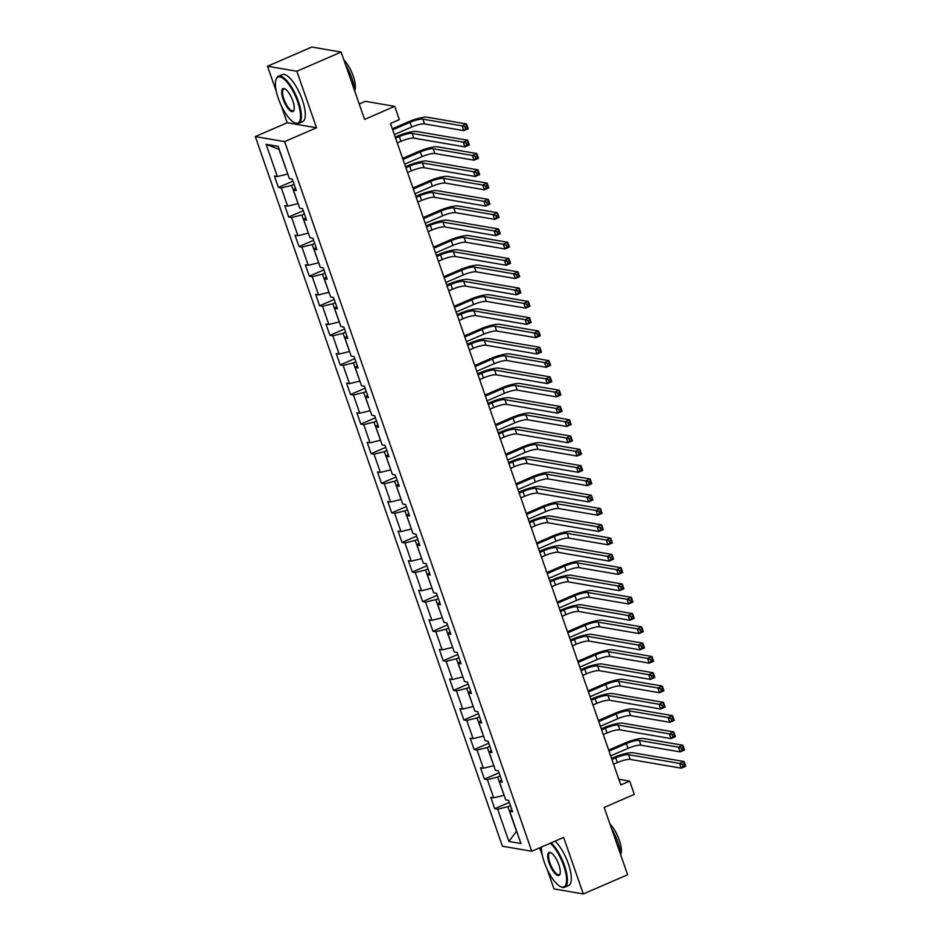<?xml version="1.0" encoding="UTF-8"?>
<svg xmlns="http://www.w3.org/2000/svg" width="941" height="941" viewBox="0 0 941 941"><rect width="100%" height="100%" fill="white"/><g stroke="black" fill="none" stroke-linecap="round" stroke-linejoin="round"><path stroke-width="1.41" d="M539.687 847.817L542.381 855.581M547.121 869.166L553.99 888.916L583.326 893.95L627.623 874.754L604.181 807.437L634.305 794.38L629.682 781.112L618.837 779.254M255.293 136.574L502.423 846.23L531.759 851.252L284.629 141.609L255.293 136.574L287.181 122.753L316.529 127.788L296.838 71.269L267.503 66.246L276.372 91.689M281.1 105.274L287.181 122.753M267.503 66.246L311.8 47.05L341.136 52.084L364.59 119.401L394.702 106.357L365.367 101.322L359.215 103.992M296.838 71.269L341.136 52.084M511.763 809.378L509.704 811.271L512.598 811.765L508.634 800.391L505.74 799.897L499.4 781.689L502.294 782.183L498.342 770.808L495.448 770.314L489.108 752.106L492.002 752.6L488.038 741.226L485.144 740.732L478.804 722.523L481.698 723.017L477.734 711.643L474.84 711.137L468.5 692.941L471.394 693.435L467.43 682.049L464.536 681.555L458.196 663.346L461.09 663.852L457.126 652.466L454.232 651.972L447.892 633.763L450.786 634.269L446.822 622.883L443.929 622.389L437.589 604.181L440.482 604.675L436.518 593.3L433.625 592.806L427.285 574.598L430.178 575.092L426.226 563.718L423.321 563.224L416.981 545.015L419.886 545.509L415.922 534.135L413.028 533.629L406.688 515.433L409.582 515.927L405.618 504.541L402.724 504.047L396.384 485.85L399.278 486.344L395.314 474.958L392.421 474.464L386.081 456.256L388.974 456.761L385.01 445.375L382.117 444.881L375.777 426.673L378.67 427.167L374.706 415.793L371.813 415.299L365.473 397.09L368.366 397.584L364.402 386.21L361.509 385.716L355.169 367.508L358.062 368.002L354.098 356.627L351.205 356.133L344.865 337.925L347.758 338.419L343.806 327.045L340.913 326.539L334.573 308.342L337.466 308.836L333.502 297.45L330.609 296.956L324.269 278.748L327.162 279.254L323.198 267.867L320.305 267.373L313.965 249.165L316.858 249.659L312.894 238.285L310.001 237.791L303.661 219.582L306.554 220.076L302.59 208.702L299.697 208.208L293.357 190L296.25 190.494L292.286 179.119L289.393 178.625L278.171 146.384L266.115 144.314L279.018 149.372L287.77 173.956M509.704 811.271L520.938 843.512L508.881 841.442L497.66 809.213L494.766 808.707L509.34 802.402M266.115 144.314L277.348 176.555L274.454 176.061L278.407 187.435L281.3 187.929L287.64 206.138L284.747 205.644L288.711 217.018L291.604 217.512L297.944 235.721L295.051 235.226L299.015 246.601L301.908 247.107L308.248 265.303L305.355 264.809L309.318 276.195L312.212 276.689L318.552 294.898L315.658 294.392L319.622 305.778L322.516 306.272L328.856 324.48L325.962 323.986L329.926 335.361L332.82 335.855L339.16 354.063L336.266 353.569L340.23 364.943L343.124 365.437L349.464 383.646L346.57 383.152L350.522 394.526L353.428 395.02L359.768 413.228L356.862 412.734L360.826 424.109L363.72 424.614L370.06 442.811L367.166 442.317L371.13 453.703L374.024 454.197L380.364 472.394L377.47 471.9L381.434 483.286L384.328 483.78L390.668 501.988L387.774 501.482L391.738 512.869L394.632 513.363L400.972 531.571L398.078 531.077L402.042 542.451L404.936 542.945L411.276 561.154L408.382 560.66L412.346 572.034L415.24 572.528L421.58 590.736L418.686 590.242L422.65 601.617L425.544 602.111L431.884 620.319L428.99 619.825L432.942 631.199L435.836 631.705L442.176 649.902L439.282 649.408L443.246 660.794L446.14 661.288L452.48 679.496L449.586 678.99L453.55 690.376L456.444 690.87L462.784 709.079L459.89 708.585L463.854 719.959L466.748 720.453L473.088 738.661L470.194 738.167L474.158 749.542L477.052 750.036L483.392 768.244L480.498 767.75L484.462 779.124L487.356 779.618L493.696 797.827L490.802 797.333L494.766 808.707M394.702 106.357L399.325 119.625L390.468 123.471L620.825 784.947L629.682 781.112M504.117 795.227L497.613 777.101L500.142 775.996M501.471 779.795L499.4 781.689M493.696 797.827L503.953 795.298M487.356 779.618L497.613 777.101M493.813 765.645L487.309 747.507L489.838 746.413M491.167 750.2L489.108 752.106M483.392 768.244L493.649 765.715M477.052 750.036L487.309 747.507M483.521 736.062L477.005 717.924L479.545 716.83M480.863 720.618L478.804 722.523M473.088 738.661L483.345 736.133M466.748 720.453L477.005 717.924M473.217 706.479L466.701 688.342L469.241 687.248M470.559 691.035L468.5 692.941M462.784 709.079L473.041 706.55M456.444 690.87L466.701 688.342M462.913 676.897L456.409 658.759L458.937 657.665M460.255 661.452L458.196 663.346M452.48 679.496L462.749 676.967M446.14 661.288L456.409 658.759M452.609 647.302L446.105 629.176L448.634 628.082M449.951 631.87L447.892 633.763M442.176 649.902L452.445 647.384M435.836 631.705L446.105 629.176M442.305 617.719L435.801 599.593L438.33 598.488M439.647 602.287L437.589 604.181M431.884 620.319L442.141 617.79M425.544 602.111L435.801 599.593M432.001 588.137L425.497 569.999L428.026 568.905M429.343 572.693L427.285 574.598M421.58 590.736L431.837 588.207M415.24 572.528L425.497 569.999M421.697 558.554L415.193 540.416L417.722 539.322M419.051 543.11L416.981 545.015M411.276 561.154L421.533 558.625M404.936 542.945L415.193 540.416M411.393 528.971L404.889 510.834L407.418 509.74M408.747 513.527L406.688 515.433M400.972 531.571L411.229 529.042M394.632 513.363L404.889 510.834M401.101 499.389L394.585 481.251L397.126 480.157M398.443 483.945L396.384 485.85M390.668 501.988L400.925 499.459M384.328 483.78L394.585 481.251M390.797 469.794L384.281 451.668L386.822 450.574M388.139 454.362L386.081 456.256M380.364 472.394L390.621 469.877M374.024 454.197L384.281 451.668M380.493 440.212L373.989 422.086L376.518 420.98M377.835 424.779L375.777 426.673M370.06 442.811L380.329 440.282M363.72 424.614L373.989 422.086M370.189 410.629L363.685 392.503L366.214 391.397M367.531 395.185L365.473 397.09M359.768 413.228L370.025 410.699M353.428 395.02L363.685 392.503M359.885 381.046L353.381 362.908L355.91 361.815M357.227 365.602L355.169 367.508M349.464 383.646L359.721 381.117M343.124 365.437L353.381 362.908M349.582 351.464L343.077 333.326L345.606 332.232M346.923 336.019L344.865 337.925M339.16 354.063L349.417 351.534M332.82 335.855L343.077 333.326M339.278 321.881L332.773 303.743L335.302 302.649M336.631 306.437L334.573 308.342M328.856 324.48L339.113 321.951M322.516 306.272L332.773 303.743M328.985 292.298L322.469 274.16L325.01 273.066M326.327 276.854L324.269 278.748M318.552 294.898L328.809 292.369M312.212 276.689L322.469 274.16M318.681 262.704L312.165 244.578L314.706 243.472M316.023 247.271L313.965 249.165M308.248 265.303L318.505 262.786M301.908 247.107L312.165 244.578M308.377 233.121L301.861 214.995L304.402 213.889M305.719 217.677L303.661 219.582M297.944 235.721L308.201 233.192M291.604 217.512L301.861 214.995M298.074 203.538L291.569 185.401L294.098 184.307M295.415 188.094L293.357 190M287.64 206.138L297.909 203.609M281.3 187.929L291.569 185.401M277.348 176.555L287.605 174.026M316.529 127.788L284.629 141.609M583.326 893.95L563.647 837.431L531.759 851.252M510.445 805.578L507.917 806.684L516.503 831.338L508.881 841.442M497.66 809.213L507.917 806.684M278.407 187.435L292.992 181.119M288.711 217.018L303.284 210.702M299.015 246.601L313.588 240.296M309.318 276.195L323.892 269.879M319.622 305.778L334.196 299.461M329.926 335.361L344.5 329.044M340.23 364.943L354.804 358.627M350.522 394.526L365.108 388.21M360.826 424.109L375.412 417.792M371.13 453.703L385.704 447.387M381.434 483.286L396.008 476.969M391.738 512.869L406.312 506.552M402.042 542.451L416.616 536.135M412.346 572.034L426.92 565.717M422.65 601.617L437.224 595.3M432.942 631.199L447.528 624.895M443.246 660.794L457.82 654.477M453.55 690.376L468.124 684.06M463.854 719.959L478.428 713.643M474.158 749.542L488.732 743.225M484.462 779.124L499.036 772.808M397.243 142.914L400.995 141.291A10.257 2.07 160.8 0 1 413.828 138.139L464.925 146.89L463.278 142.15L467.701 140.233L416.604 131.469A15.374 3.105 -19.2 0 0 397.361 136.21L395.232 137.139M395.596 138.174L399.349 136.551A10.257 2.07 160.8 0 1 412.17 133.387L463.278 142.15L466.124 143.173L466.795 145.079L468.559 144.302L467.9 142.409L466.124 143.173M467.9 142.409L467.701 140.233L469.359 144.973L464.925 146.89L466.795 145.079M469.359 144.973L468.559 144.302M394.338 134.587L411.723 127.059A10.257 2.07 160.8 0 1 424.544 123.894L463.748 130.623L462.102 125.882L466.536 123.965L427.32 117.237A15.374 3.105 -19.2 0 0 408.088 121.977L392.326 128.799M392.691 129.846L410.064 122.318A10.257 2.07 160.8 0 1 422.897 119.154L462.102 125.882L464.96 126.906L465.619 128.799L467.383 128.035L466.724 126.141L464.96 126.906M466.724 126.141L466.536 123.965L468.183 128.705L463.748 130.623L465.619 128.799M468.183 128.705L467.383 128.035M297.65 101.734A25.019 8.41 -113.4 0 0 285.488 80.491A25.019 8.41 -113.4 0 0 275.936 79.82A25.019 8.41 -113.4 0 0 278.313 98.417A25.019 8.41 -113.4 0 0 294.509 122.706A25.019 8.41 -113.4 0 0 297.65 101.734M275.936 79.82L276.172 79.103A25.63 8.622 66.6 0 1 278.324 76.327A25.63 8.622 66.6 0 1 298.426 101.546A25.63 8.622 66.6 0 1 298.709 123.353A25.63 8.622 66.6 0 1 295.203 123.036L294.509 122.706M292.816 100.899A12.504 4.211 66.6 0 1 294.004 110.191A12.504 4.211 66.6 0 1 289.228 109.862A12.504 4.211 66.6 0 1 283.147 99.24A12.504 4.211 66.6 0 1 284.711 88.748A12.504 4.211 66.6 0 1 292.816 100.899M285.076 88.948A11.892 3.999 -113.4 0 0 283.782 88.924A11.892 3.999 -113.4 0 0 283.911 99.052A11.892 3.999 -113.4 0 0 293.239 110.756A11.892 3.999 -113.4 0 0 294.11 109.803M345.5 64.611A25.63 8.622 66.6 0 1 351.934 78.362A25.63 8.622 66.6 0 1 354.875 91.5M343.947 60.153A18.455 6.211 66.6 0 1 353.24 76.115A18.455 6.211 66.6 0 1 354.781 90.371M278.324 76.327L282.218 74.633A25.63 8.622 66.6 0 1 302.32 99.852A25.63 8.622 66.6 0 1 302.602 121.671L298.709 123.353M541.428 847.065A25.019 8.41 -113.4 0 0 544.321 862.297A25.019 8.41 -113.4 0 0 560.53 886.598A25.019 8.41 -113.4 0 0 563.671 865.614A25.019 8.41 -113.4 0 0 550.273 843.23M551.12 842.865A25.63 8.622 66.6 0 1 564.435 865.426A25.63 8.622 66.6 0 1 564.718 887.245A25.63 8.622 66.6 0 1 561.224 886.916L560.53 886.598M558.836 864.791A12.504 4.211 66.6 0 1 560.024 874.083A12.504 4.211 66.6 0 1 555.249 873.742A12.504 4.211 66.6 0 1 549.156 863.132A12.504 4.211 66.6 0 1 550.732 852.64A12.504 4.211 66.6 0 1 558.836 864.791M551.085 852.828A11.892 3.999 -113.4 0 0 549.803 852.817A11.892 3.999 -113.4 0 0 549.932 862.944A11.892 3.999 -113.4 0 0 559.26 874.636A11.892 3.999 -113.4 0 0 560.13 873.695M611.521 828.503A25.63 8.622 66.6 0 1 617.955 842.242A25.63 8.622 66.6 0 1 620.884 855.393M609.968 824.034A18.455 6.211 66.6 0 1 619.249 840.007A18.455 6.211 66.6 0 1 620.789 854.263M555.025 841.172A25.63 8.622 66.6 0 1 568.34 863.744A25.63 8.622 66.6 0 1 568.611 885.563L564.718 887.245M407.547 172.509L411.299 170.874A10.257 2.07 160.8 0 1 424.12 167.721L475.229 176.485L473.582 171.733L478.004 169.815L426.908 161.052A15.374 3.105 -19.2 0 0 407.665 165.792L405.536 166.722M405.9 167.757L409.653 166.134A10.257 2.07 160.8 0 1 422.474 162.981L473.582 171.733L476.428 172.756L477.087 174.661L478.863 173.885L478.204 171.991L476.428 172.756M478.204 171.991L478.004 169.815L479.663 174.556L475.229 176.485L477.087 174.661M479.663 174.556L478.863 173.885M417.851 202.092L421.603 200.457A10.257 2.07 160.8 0 1 434.424 197.304L485.532 206.067L483.874 201.327L488.308 199.398L437.212 190.647A15.374 3.105 -19.2 0 0 417.969 195.375L415.84 196.304M416.193 197.351L419.957 195.716A10.257 2.07 160.8 0 1 432.778 192.564L483.874 201.327L486.732 202.35L487.391 204.244L489.167 203.479L488.508 201.574L486.732 202.35M488.508 201.574L488.308 199.398L489.955 204.15L485.532 206.067L487.391 204.244M489.955 204.15L489.167 203.479M404.642 164.169L422.027 156.641A10.257 2.07 160.8 0 1 434.848 153.489L474.052 160.205L472.406 155.465L476.828 153.548L437.624 146.82A15.374 3.105 -19.2 0 0 418.392 151.56L402.63 158.394M402.995 159.429L420.368 151.901A10.257 2.07 160.8 0 1 433.189 148.749L472.406 155.465L475.264 156.488L475.923 158.382L477.687 157.618L477.028 155.724L475.264 156.488M477.028 155.724L476.828 153.548L478.487 158.288L474.052 160.205L475.923 158.382M478.487 158.288L477.687 157.618M414.946 193.752L432.319 186.224A10.257 2.07 160.8 0 1 445.152 183.072L484.356 189.788L482.709 185.048L487.132 183.13L447.928 176.414A15.374 3.105 -19.2 0 0 428.696 181.143L412.934 187.977M413.299 189.012L430.672 181.484A10.257 2.07 160.8 0 1 443.493 178.331L482.709 185.048L485.556 186.071L486.226 187.965L487.991 187.2L487.332 185.306L485.556 186.071M487.332 185.306L487.132 183.13L488.791 187.871L484.356 189.788L486.226 187.965M488.791 187.871L487.991 187.2M428.155 231.674L431.907 230.051A10.257 2.07 160.8 0 1 444.728 226.887L495.836 235.65L494.178 230.91L498.612 228.992L447.504 220.229A15.374 3.105 -19.2 0 0 428.273 224.97L426.144 225.887M426.496 226.934L430.26 225.299A10.257 2.07 160.8 0 1 443.082 222.147L494.178 230.91L497.036 231.933L497.695 233.827L499.471 233.062L498.812 231.168L497.036 231.933M498.812 231.168L498.612 228.992L500.259 233.733L495.836 235.65L497.695 233.827M500.259 233.733L499.471 233.062M438.459 261.257L442.211 259.634A10.257 2.07 160.8 0 1 455.032 256.47L506.14 265.233L504.482 260.492L508.916 258.575L457.808 249.812A15.374 3.105 -19.2 0 0 438.577 254.552L436.436 255.47M436.8 256.517L440.553 254.893A10.257 2.07 160.8 0 1 453.386 251.729L504.482 260.492L507.34 261.516L507.999 263.409L509.775 262.645L509.116 260.751L507.34 261.516M509.116 260.751L508.916 258.575L510.563 263.315L506.14 265.233L507.999 263.409M510.563 263.315L509.775 262.645M448.751 290.84L452.515 289.216A10.257 2.07 160.8 0 1 465.336 286.052L516.433 294.815L514.786 290.075L519.22 288.158L468.112 279.395A15.374 3.105 -19.2 0 0 448.881 284.135L446.74 285.064M447.104 286.099L450.857 284.476A10.257 2.07 160.8 0 1 463.69 281.312L514.786 290.075L517.644 291.098L518.303 292.992L520.079 292.228L519.408 290.334L517.644 291.098M519.408 290.334L519.22 288.158L520.867 292.898L516.433 294.815L518.303 292.992M520.867 292.898L520.079 292.228M425.25 223.335L442.623 215.807A10.257 2.07 160.8 0 1 455.456 212.654L494.66 219.371L493.013 214.63L497.436 212.713L458.232 205.997A15.374 3.105 -19.2 0 0 438.988 210.725L423.238 217.559M423.603 218.594L440.976 211.066A10.257 2.07 160.8 0 1 453.797 207.914L493.013 214.63L495.86 215.654L496.519 217.559L498.295 216.783L497.636 214.889L495.86 215.654M497.636 214.889L497.436 212.713L499.095 217.453L494.66 219.371L496.519 217.559M499.095 217.453L498.295 216.783M435.554 252.929L452.927 245.401A10.257 2.07 160.8 0 1 465.748 242.237L504.964 248.965L503.306 244.213L507.74 242.296L468.536 235.579A15.374 3.105 -19.2 0 0 449.292 240.32L433.542 247.142M433.907 248.189L451.28 240.661A10.257 2.07 160.8 0 1 464.101 237.497L503.306 244.213L506.164 245.236L506.823 247.142L508.599 246.366L507.94 244.472L506.164 245.236M507.94 244.472L507.74 242.296L509.387 247.036L504.964 248.965L506.823 247.142M509.387 247.036L508.599 246.366M445.858 282.512L463.231 274.984A10.257 2.07 160.8 0 1 476.052 271.82L515.268 278.548L513.61 273.807L518.044 271.878L478.84 265.162A15.374 3.105 -19.2 0 0 459.596 269.902L443.846 276.725M444.199 277.771L461.584 270.243A10.257 2.07 160.8 0 1 474.405 267.079L513.61 273.807L516.468 274.831L517.127 276.725L518.903 275.96L518.244 274.054L516.468 274.831M518.244 274.054L518.044 271.878L519.691 276.63L515.268 278.548L517.127 276.725M519.691 276.63L518.903 275.96M459.055 320.422L462.819 318.799A10.257 2.07 160.8 0 1 475.64 315.635L526.737 324.398L525.09 319.658L529.524 317.74L478.416 308.977A15.374 3.105 -19.2 0 0 459.184 313.718L457.044 314.647M457.408 315.682L461.161 314.059A10.257 2.07 160.8 0 1 473.982 310.895L525.09 319.658L527.948 320.681L528.607 322.587L530.371 321.81L529.712 319.916L527.948 320.681M529.712 319.916L529.524 317.74L531.171 322.481L526.737 324.398L528.607 322.587M531.171 322.481L530.371 321.81M456.162 312.094L473.535 304.566A10.257 2.07 160.8 0 1 486.356 301.402L525.572 308.13L523.914 303.39L528.348 301.473L489.132 294.745A15.374 3.105 -19.2 0 0 469.9 299.485L454.138 306.307M454.503 307.354L471.888 299.826A10.257 2.07 160.8 0 1 484.709 296.662L523.914 303.39L526.772 304.413L527.43 306.307L529.207 305.543L528.548 303.649L526.772 304.413M528.548 303.649L528.348 301.473L529.995 306.213L525.572 308.13L527.43 306.307M529.995 306.213L529.207 305.543M469.359 350.017L473.111 348.382A10.257 2.07 160.8 0 1 485.944 345.229L537.04 353.992L535.394 349.24L539.816 347.323L488.72 338.56A15.374 3.105 -19.2 0 0 469.488 343.3L467.348 344.23M467.712 345.265L471.465 343.641A10.257 2.07 160.8 0 1 484.286 340.489L535.394 349.24L538.252 350.264L538.911 352.169L540.675 351.393L540.016 349.499L538.252 350.264M540.016 349.499L539.816 347.323L541.475 352.063L537.04 353.992L538.911 352.169M541.475 352.063L540.675 351.393M466.465 341.677L483.839 334.149A10.257 2.07 160.8 0 1 496.66 330.997L535.864 337.713L534.217 332.973L538.652 331.056L499.436 324.327A15.374 3.105 -19.2 0 0 480.204 329.068L464.442 335.902M464.807 336.937L482.18 329.409A10.257 2.07 160.8 0 1 495.013 326.245L534.217 332.973L537.076 333.996L537.734 335.89L539.511 335.125L538.84 333.232L537.076 333.996M538.84 333.232L538.652 331.056L540.299 335.796L535.864 337.713L537.734 335.89M540.299 335.796L539.511 335.125M479.663 379.599L483.415 377.964A10.257 2.07 160.8 0 1 496.248 374.812L547.344 383.575L545.698 378.835L550.12 376.906L499.024 368.154A15.374 3.105 -19.2 0 0 479.781 372.883L477.652 373.812M478.016 374.859L481.768 373.224A10.257 2.07 160.8 0 1 494.59 370.072L545.698 378.835L548.544 379.858L549.215 381.752L550.979 380.987L550.32 379.082L548.544 379.858M550.32 379.082L550.12 376.906L551.779 381.658L547.344 383.575L549.215 381.752M551.779 381.658L550.979 380.987M476.758 371.26L494.143 363.732A10.257 2.07 160.8 0 1 506.964 360.579L546.168 367.296L544.521 362.556L548.956 360.638L509.74 353.91A15.374 3.105 -19.2 0 0 490.508 358.65L474.746 365.484M475.111 366.52L492.484 358.991A10.257 2.07 160.8 0 1 505.317 355.839L544.521 362.556L547.38 363.579L548.038 365.473L549.803 364.708L549.144 362.814L547.38 363.579M549.144 362.814L548.956 360.638L550.603 365.379L546.168 367.296L548.038 365.473M550.603 365.379L549.803 364.708M489.967 409.182L493.719 407.559A10.257 2.07 160.8 0 1 506.54 404.395L557.648 413.158L556.002 408.418L560.424 406.5L509.328 397.737A15.374 3.105 -19.2 0 0 490.085 402.477L487.956 403.395M488.32 404.442L492.072 402.807A10.257 2.07 160.8 0 1 504.894 399.654L556.002 408.418L558.848 409.441L559.507 411.335L561.283 410.57L560.624 408.665L558.848 409.441M560.624 408.665L560.424 406.5L562.083 411.241L557.648 413.158L559.507 411.335M562.083 411.241L561.283 410.57M487.062 400.842L504.447 393.314A10.257 2.07 160.8 0 1 517.268 390.162L556.472 396.879L554.825 392.138L559.248 390.221L520.044 383.505A15.374 3.105 -19.2 0 0 500.812 388.233L485.05 395.067M485.415 396.102L502.788 388.574A10.257 2.07 160.8 0 1 515.609 385.422L554.825 392.138L557.684 393.162L558.342 395.067L560.107 394.291L559.448 392.397L557.684 393.162M559.448 392.397L559.248 390.221L560.907 394.961L556.472 396.879L558.342 395.067M560.907 394.961L560.107 394.291M500.271 438.765L504.023 437.142A10.257 2.07 160.8 0 1 516.844 433.977L567.952 442.74L566.294 438L570.728 436.083L519.632 427.32A15.374 3.105 -19.2 0 0 500.389 432.06L498.26 432.978M498.612 434.024L502.376 432.401A10.257 2.07 160.8 0 1 515.197 429.237L566.294 438L569.152 439.024L569.811 440.917L571.587 440.153L570.928 438.259L569.152 439.024M570.928 438.259L570.728 436.083L572.375 440.823L567.952 442.74L569.811 440.917M572.375 440.823L571.587 440.153M497.366 430.437L514.739 422.909A10.257 2.07 160.8 0 1 527.572 419.745L566.776 426.473L565.129 421.721L569.552 419.804L530.348 413.087A15.374 3.105 -19.2 0 0 511.116 417.828L495.354 424.65M495.719 425.697L513.092 418.157A10.257 2.07 160.8 0 1 525.913 415.005L565.129 421.721L567.976 422.744L568.646 424.65L570.411 423.873L569.752 421.98L567.976 422.744M569.752 421.98L569.552 419.804L571.211 424.544L566.776 426.473L568.646 424.65M571.211 424.544L570.411 423.873M510.575 468.347L514.327 466.724A10.257 2.07 160.8 0 1 527.148 463.56L578.256 472.323L576.598 467.583L581.032 465.666L529.924 456.903A15.374 3.105 -19.2 0 0 510.692 461.643L508.552 462.572M508.916 463.607L512.68 461.984A10.257 2.07 160.8 0 1 525.501 458.82L576.598 467.583L579.456 468.606L580.115 470.5L581.891 469.735L581.232 467.842L579.456 468.606M581.232 467.842L581.032 465.666L582.679 470.406L578.256 472.323L580.115 470.5M582.679 470.406L581.891 469.735M507.67 460.02L525.043 452.492A10.257 2.07 160.8 0 1 537.876 449.327L577.08 456.056L575.433 451.315L579.856 449.386L540.652 442.67A15.374 3.105 -19.2 0 0 521.408 447.41L505.658 454.232M506.023 455.279L523.396 447.751A10.257 2.07 160.8 0 1 536.217 444.587L575.433 451.315L578.28 452.339L578.938 454.232L580.715 453.468L580.056 451.562L578.28 452.339M580.056 451.562L579.856 449.386L581.503 454.138L577.08 456.056L578.938 454.232M581.503 454.138L580.715 453.468M520.879 497.93L524.631 496.307A10.257 2.07 160.8 0 1 537.452 493.143L588.56 501.906L586.902 497.166L591.336 495.248L540.228 486.485A15.374 3.105 -19.2 0 0 520.996 491.226L518.856 492.155M519.22 493.19L522.973 491.567A10.257 2.07 160.8 0 1 535.805 488.403L586.902 497.166L589.76 498.189L590.419 500.083L592.195 499.318L591.536 497.424L589.76 498.189M591.536 497.424L591.336 495.248L592.983 499.989L588.56 501.906L590.419 500.083M592.983 499.989L592.195 499.318M517.973 489.602L535.347 482.074A10.257 2.07 160.8 0 1 548.168 478.91L587.384 485.638L585.725 480.898L590.16 478.981L550.956 472.253A15.374 3.105 -19.2 0 0 531.712 476.993L515.962 483.815M516.327 484.862L533.7 477.334A10.257 2.07 160.8 0 1 546.521 474.17L585.725 480.898L588.584 481.921L589.242 483.815L591.019 483.051L590.36 481.145L588.584 481.921M590.36 481.145L590.16 478.981L591.807 483.721L587.384 485.638L589.242 483.815M591.807 483.721L591.019 483.051M531.171 527.513L534.935 525.89A10.257 2.07 160.8 0 1 547.756 522.737L598.852 531.489L597.206 526.748L601.64 524.831L550.532 516.068A15.374 3.105 -19.2 0 0 531.3 520.808L529.16 521.737M529.524 522.773L533.276 521.149A10.257 2.07 160.8 0 1 546.109 517.997L597.206 526.748L600.064 527.772L600.723 529.677L602.499 528.901L601.828 527.007L600.064 527.772M601.828 527.007L601.64 524.831L603.287 529.571L598.852 531.489L600.723 529.677M603.287 529.571L602.499 528.901M528.277 519.185L545.651 511.657A10.257 2.07 160.8 0 1 558.472 508.493L597.688 515.221L596.029 510.481L600.464 508.563L561.259 501.835A15.374 3.105 -19.2 0 0 542.016 506.576L526.266 513.398M526.619 514.445L544.004 506.917A10.257 2.07 160.8 0 1 556.825 503.753L596.029 510.481L598.888 511.504L599.546 513.398L601.323 512.633L600.664 510.74L598.888 511.504M600.664 510.74L600.464 508.563L602.111 513.304L597.688 515.221L599.546 513.398M602.111 513.304L601.323 512.633M541.475 557.107L545.239 555.472A10.257 2.07 160.8 0 1 558.06 552.32L609.156 561.083L607.51 556.343L611.944 554.414L560.836 545.662A15.374 3.105 -19.2 0 0 541.604 550.391L539.464 551.32M539.828 552.367L543.58 550.732A10.257 2.07 160.8 0 1 556.402 547.58L607.51 556.343L610.368 557.366L611.027 559.26L612.791 558.495L612.132 556.59L610.368 557.366M612.132 556.59L611.944 554.414L613.591 559.154L609.156 561.083L611.027 559.26M613.591 559.154L612.791 558.495M538.581 548.768L555.955 541.24A10.257 2.07 160.8 0 1 568.776 538.087L607.992 544.804L606.333 540.063L610.768 538.146L571.552 531.418A15.374 3.105 -19.2 0 0 552.32 536.158L536.558 542.992M536.923 544.027L554.308 536.499A10.257 2.07 160.8 0 1 567.129 533.347L606.333 540.063L609.192 541.087L609.85 542.981L611.626 542.216L610.968 540.322L609.192 541.087M610.968 540.322L610.768 538.146L612.415 542.886L607.992 544.804L609.85 542.981M612.415 542.886L611.626 542.216M551.779 586.69L555.531 585.055A10.257 2.07 160.8 0 1 568.364 581.903L619.46 590.666L617.814 585.925L622.236 584.008L571.14 575.245A15.374 3.105 -19.2 0 0 551.908 579.974L549.767 580.903M550.132 581.95L553.884 580.315A10.257 2.07 160.8 0 1 566.705 577.162L617.814 585.925L620.672 586.949L621.331 588.843L623.095 588.078L622.436 586.172L620.672 586.949M622.436 586.172L622.236 584.008L623.895 588.748L619.46 590.666L621.331 588.843M623.895 588.748L623.095 588.078M548.874 578.35L566.259 570.822A10.257 2.07 160.8 0 1 579.08 567.67L618.284 574.386L616.637 569.646L621.072 567.729L581.856 561.012A15.374 3.105 -19.2 0 0 562.624 565.741L546.862 572.575M547.227 573.61L564.6 566.082A10.257 2.07 160.8 0 1 577.433 562.93L616.637 569.646L619.496 570.669L620.154 572.563L621.93 571.799L621.26 569.905L619.496 570.669M621.26 569.905L621.072 567.729L622.719 572.469L618.284 574.386L620.154 572.563M622.719 572.469L621.93 571.799M562.083 616.273L565.835 614.649A10.257 2.07 160.8 0 1 578.668 611.485L629.764 620.248L628.118 615.508L632.54 613.591L581.444 604.828A15.374 3.105 -19.2 0 0 562.2 609.568L560.071 610.486M560.436 611.532L564.188 609.909A10.257 2.07 160.8 0 1 577.009 606.745L628.118 615.508L630.964 616.531L631.634 618.425L633.399 617.661L632.74 615.767L630.964 616.531M632.74 615.767L632.54 613.591L634.199 618.331L629.764 620.248L631.634 618.425M634.199 618.331L633.399 617.661M559.177 607.945L576.562 600.405A10.257 2.07 160.8 0 1 589.384 597.253L628.588 603.969L626.941 599.229L631.364 597.312L592.16 590.595A15.374 3.105 -19.2 0 0 572.928 595.335L557.166 602.158M557.531 603.193L574.904 595.665A10.257 2.07 160.8 0 1 587.737 592.512L626.941 599.229L629.8 600.252L630.458 602.158L632.223 601.381L631.564 599.488L629.8 600.252M631.564 599.488L631.364 597.312L633.022 602.052L628.588 603.969L630.458 602.158M633.022 602.052L632.223 601.381M572.387 645.855L576.139 644.232A10.257 2.07 160.8 0 1 588.96 641.068L640.068 649.831L638.421 645.091L642.844 643.173L591.748 634.41A15.374 3.105 -19.2 0 0 572.504 639.151L570.375 640.068M570.74 641.115L574.492 639.492A10.257 2.07 160.8 0 1 587.313 636.328L638.421 645.091L641.268 646.114L641.927 648.008L643.703 647.243L643.044 645.35L641.268 646.114M643.044 645.35L642.844 643.173L644.491 647.914L640.068 649.831L641.927 648.008M644.491 647.914L643.703 647.243M569.481 637.528L586.866 630A10.257 2.07 160.8 0 1 599.688 626.835L638.892 633.564L637.245 628.823L641.668 626.894L602.463 620.178A15.374 3.105 -19.2 0 0 583.232 624.918L567.47 631.74M567.835 632.787L585.208 625.259A10.257 2.07 160.8 0 1 598.029 622.095L637.245 628.823L640.092 629.847L640.762 631.74L642.527 630.976L641.868 629.07L640.092 629.847M641.868 629.07L641.668 626.894L643.326 631.634L638.892 633.564L640.762 631.74M643.326 631.634L642.527 630.976M582.691 675.438L586.443 673.815A10.257 2.07 160.8 0 1 599.264 670.651L650.372 679.414L648.714 674.673L653.148 672.756L602.04 663.993A15.374 3.105 -19.2 0 0 582.808 668.733L580.679 669.663M581.032 670.698L584.796 669.075A10.257 2.07 160.8 0 1 597.617 665.91L648.714 674.673L651.572 675.697L652.231 677.591L654.007 676.826L653.348 674.932L651.572 675.697M653.348 674.932L653.148 672.756L654.795 677.496L650.372 679.414L652.231 677.591M654.795 677.496L654.007 676.826M579.785 667.11L597.159 659.582A10.257 2.07 160.8 0 1 609.991 656.418L649.196 663.146L647.549 658.406L651.972 656.489L612.767 649.76A15.374 3.105 -19.2 0 0 593.536 654.501L577.774 661.323M578.139 662.37L595.512 654.842A10.257 2.07 160.8 0 1 608.333 651.678L647.549 658.406L650.396 659.429L651.054 661.323L652.831 660.558L652.172 658.653L650.396 659.429M652.172 658.653L651.972 656.489L653.63 661.229L649.196 663.146L651.054 661.323M653.63 661.229L652.831 660.558M592.995 705.021L596.747 703.398A10.257 2.07 160.8 0 1 609.568 700.245L660.676 708.996L659.018 704.256L663.452 702.339L612.344 693.576A15.374 3.105 -19.2 0 0 593.112 698.316L590.972 699.245M591.336 700.28L595.1 698.657A10.257 2.07 160.8 0 1 607.921 695.493L659.018 704.256L661.876 705.279L662.535 707.185L664.311 706.409L663.652 704.515L661.876 705.279M663.652 704.515L663.452 702.339L665.099 707.079L660.676 708.996L662.535 707.185M665.099 707.079L664.311 706.409M590.089 696.693L607.463 689.165A10.257 2.07 160.8 0 1 620.295 686.001L659.5 692.729L657.853 687.989L662.276 686.071L623.071 679.343A15.374 3.105 -19.2 0 0 603.828 684.083L588.078 690.906M588.443 691.953L605.816 684.425A10.257 2.07 160.8 0 1 618.637 681.26L657.853 687.989L660.7 689.012L661.358 690.906L663.134 690.141L662.476 688.247L660.7 689.012M662.476 688.247L662.276 686.071L663.923 690.812L659.5 692.729L661.358 690.906M663.923 690.812L663.134 690.141M603.299 734.615L607.051 732.98A10.257 2.07 160.8 0 1 619.872 729.828L670.98 738.591L669.322 733.851L673.756 731.922L622.648 723.159A15.374 3.105 -19.2 0 0 603.416 727.899L601.275 728.828M601.64 729.863L605.392 728.24A10.257 2.07 160.8 0 1 618.225 725.088L669.322 733.851L672.18 734.862L672.839 736.768L674.615 735.991L673.944 734.098L672.18 734.862M673.944 734.098L673.756 731.922L675.403 736.662L670.98 738.591L672.839 736.768M675.403 736.662L674.615 735.991M600.393 726.276L617.767 718.748A10.257 2.07 160.8 0 1 630.588 715.595L669.804 722.312L668.145 717.571L672.58 715.654L633.375 708.926A15.374 3.105 -19.2 0 0 614.132 713.666L598.382 720.5M598.735 721.535L616.12 714.007A10.257 2.07 160.8 0 1 628.941 710.855L668.145 717.571L671.004 718.595L671.662 720.488L673.438 719.724L672.78 717.83L671.004 718.595M672.78 717.83L672.58 715.654L674.227 720.394L669.804 722.312L671.662 720.488M674.227 720.394L673.438 719.724M613.591 764.198L617.355 762.563A10.257 2.07 160.8 0 1 630.176 759.411L681.272 768.174L679.625 763.433L684.06 761.504L632.952 752.753A15.374 3.105 -19.2 0 0 613.72 757.481L611.579 758.411M611.944 759.458L615.696 757.823A10.257 2.07 160.8 0 1 628.529 754.67L679.625 763.433L682.484 764.457L683.142 766.35L684.919 765.586L684.248 763.68L682.484 764.457M684.248 763.68L684.06 761.504L685.707 766.256L681.272 768.174L683.142 766.35M685.707 766.256L684.919 765.586M610.697 755.858L628.07 748.33A10.257 2.07 160.8 0 1 640.892 745.178L680.108 751.894L678.449 747.154L682.884 745.237L643.668 738.52A15.374 3.105 -19.2 0 0 624.436 743.249L608.686 750.083M609.039 751.118L626.424 743.59A10.257 2.07 160.8 0 1 639.245 740.438L678.449 747.154L681.308 748.177L681.966 750.071L683.742 749.307L683.084 747.413L681.308 748.177M683.084 747.413L682.884 745.237L684.53 749.977L680.108 751.894L681.966 750.071M684.53 749.977L683.742 749.307M399.349 136.551L400.995 141.291M412.17 133.387L413.828 138.139M410.064 122.318L411.723 127.059M422.897 119.154L424.544 123.894M409.653 166.134L411.299 170.874M422.474 162.981L424.12 167.721M419.957 195.716L421.603 200.457M432.778 192.564L434.424 197.304M420.368 151.901L422.027 156.641M433.189 148.749L434.848 153.489M430.672 181.484L432.319 186.224M443.493 178.331L445.152 183.072M430.26 225.299L431.907 230.051M443.082 222.147L444.728 226.887M440.553 254.893L442.211 259.634M453.386 251.729L455.032 256.47M450.857 284.476L452.515 289.216M463.69 281.312L465.336 286.052M440.976 211.066L442.623 215.807M453.797 207.914L455.456 212.654M451.28 240.661L452.927 245.401M464.101 237.497L465.748 242.237M461.584 270.243L463.231 274.984M474.405 267.079L476.052 271.82M461.161 314.059L462.819 318.799M473.982 310.895L475.64 315.635M471.888 299.826L473.535 304.566M484.709 296.662L486.356 301.402M471.465 343.641L473.111 348.382M484.286 340.489L485.944 345.229M482.18 329.409L483.839 334.149M495.013 326.245L496.66 330.997M481.768 373.224L483.415 377.964M494.59 370.072L496.248 374.812M492.484 358.991L494.143 363.732M505.317 355.839L506.964 360.579M492.072 402.807L493.719 407.559M504.894 399.654L506.54 404.395M502.788 388.574L504.447 393.314M515.609 385.422L517.268 390.162M502.376 432.401L504.023 437.142M515.197 429.237L516.844 433.977M513.092 418.157L514.739 422.909M525.913 415.005L527.572 419.745M512.68 461.984L514.327 466.724M525.501 458.82L527.148 463.56M523.396 447.751L525.043 452.492M536.217 444.587L537.876 449.327M522.973 491.567L524.631 496.307M535.805 488.403L537.452 493.143M533.7 477.334L535.347 482.074M546.521 474.17L548.168 478.91M533.276 521.149L534.935 525.89M546.109 517.997L547.756 522.737M544.004 506.917L545.651 511.657M556.825 503.753L558.472 508.493M543.58 550.732L545.239 555.472M556.402 547.58L558.06 552.32M554.308 536.499L555.955 541.24M567.129 533.347L568.776 538.087M553.884 580.315L555.531 585.055M566.705 577.162L568.364 581.903M564.6 566.082L566.259 570.822M577.433 562.93L579.08 567.67M564.188 609.909L565.835 614.649M577.009 606.745L578.668 611.485M574.904 595.665L576.562 600.405M587.737 592.512L589.384 597.253M574.492 639.492L576.139 644.232M587.313 636.328L588.96 641.068M585.208 625.259L586.866 630M598.029 622.095L599.688 626.835M584.796 669.075L586.443 673.815M597.617 665.91L599.264 670.651M595.512 654.842L597.159 659.582M608.333 651.678L609.991 656.418M595.1 698.657L596.747 703.398M607.921 695.493L609.568 700.245M605.816 684.425L607.463 689.165M618.637 681.26L620.295 686.001M605.392 728.24L607.051 732.98M618.225 725.088L619.872 729.828M616.12 714.007L617.767 718.748M628.941 710.855L630.588 715.595M615.696 757.823L617.355 762.563M628.529 754.67L630.176 759.411M626.424 743.59L628.07 748.33M639.245 740.438L640.892 745.178"/></g></svg>

